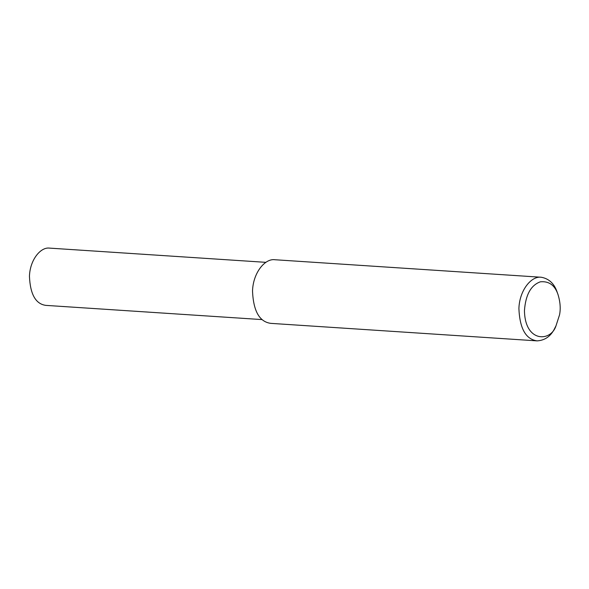 <?xml version="1.0" encoding="UTF-8"?>
<svg xmlns="http://www.w3.org/2000/svg" width="589" height="589" viewBox="0 0 589 589"><rect width="100%" height="100%" fill="white"/><g stroke="black" fill="none" stroke-linecap="round" stroke-linejoin="round"><path stroke-width="0.88" d="M555.994 325.82L554.89 327.985C551.083 336.047 545.171 340.346 537.153 340.876C525.852 339.367 519.763 328.61 518.902 308.599C519.446 290.259 531.366 275.748 541.335 277.257C549.081 278.693 554.374 283.729 557.231 292.358L558.041 294.647C560.272 301.988 560.772 308.717 559.55 314.82L555.994 325.82C551.054 341.922 524.902 342.923 524.453 310.521C525.646 294.743 530.939 285.179 540.349 281.814C549.014 280.975 554.912 285.253 558.041 294.647M537.153 340.876L270.778 323.361C259.469 321.859 253.388 311.102 252.519 291.084C253.064 272.744 264.984 258.24 274.96 259.742L541.335 277.257M262.142 319.599L45.876 305.382C35.701 304.027 30.23 294.345 29.45 276.337C29.936 259.83 40.67 246.769 49.638 248.124L265.904 262.341"/></g></svg>

